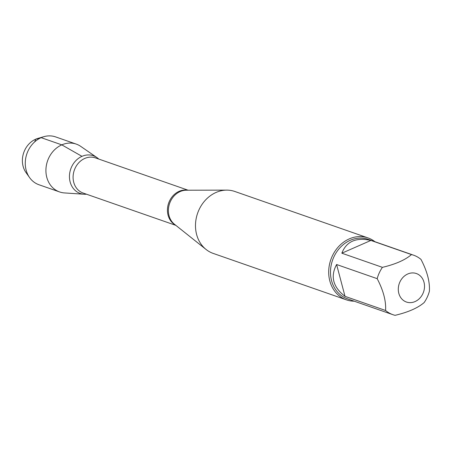 <?xml version="1.0" encoding="UTF-8"?>
<svg xmlns="http://www.w3.org/2000/svg" width="452" height="452" viewBox="0 0 452 452"><rect width="100%" height="100%" fill="white"/><g stroke="black" fill="none" stroke-linecap="round" stroke-linejoin="round"><path stroke-width="0.68" d="M367.996 237.905L234.791 191.462A32.804 27.939 109.2 0 0 226.774 190.122A32.804 27.939 109.2 0 0 197.609 213.237A32.804 27.939 109.2 0 0 206.084 249.476A32.804 27.939 109.2 0 0 213.191 253.408L346.396 299.851A32.804 27.939 -70.8 0 1 328.728 270.381A32.804 27.939 -70.8 0 1 349.272 238.893A32.804 27.939 -70.8 0 1 367.996 237.905A32.804 27.939 -70.8 0 1 374.951 241.718M96.869 157.522A19.967 17.006 109.2 0 1 98.739 159.047A19.967 17.006 109.2 0 0 81.976 156.347A19.967 17.006 109.2 0 0 69.597 179.116A19.967 17.006 109.2 0 0 86.485 194.207A19.967 17.006 109.2 0 1 84.066 194.236L64.461 192.931A25.329 21.577 -70.8 0 1 59.585 191.936A25.329 21.577 -70.8 0 1 45.946 169.178A25.329 21.577 -70.8 0 1 61.805 144.86A25.329 21.577 -70.8 0 1 76.264 144.103A25.329 21.577 -70.8 0 1 80.699 146.358L96.869 157.522A19.967 17.006 109.2 0 0 81.976 156.347A19.967 17.006 109.2 0 0 69.478 177.766A19.967 17.006 109.2 0 0 84.066 194.236M354.215 301.19A32.804 27.939 -70.8 0 1 346.396 299.851M415.049 301.574A15.091 12.854 109.2 0 0 422.411 278.5A15.091 12.854 109.2 0 0 401.404 279.342A15.091 12.854 109.2 0 0 400.393 297.06A15.091 12.854 109.2 0 0 415.049 301.574M429.4 291.241C429.959 281.805 427.157 271.2 420.993 259.414A31.493 26.821 109.2 0 0 413.659 255.216A31.493 26.821 109.2 0 0 411.484 254.578C405.156 260.007 395.466 264.262 382.42 267.347A31.493 26.821 109.2 0 0 377.177 278.664C383.347 290.45 386.149 301.055 385.584 310.49A31.493 26.821 109.2 0 0 392.918 314.688A31.493 26.821 109.2 0 0 395.093 315.327C408.145 312.242 417.834 307.987 424.157 302.557A31.493 26.821 109.2 0 0 429.4 291.241M370.906 240.43C356.108 237.142 346.424 241.402 341.842 253.199L370.906 240.43L411.484 254.578M341.842 253.199L382.42 267.347M336.604 264.516C330.18 276.471 332.983 287.082 345.012 296.342L336.604 264.516L377.177 278.664M345.012 296.342L385.584 310.49M392.918 314.688L347.475 298.84A31.493 26.821 -70.8 0 1 332.519 260.273A31.493 26.821 -70.8 0 1 368.21 239.368L413.659 255.216M43.889 136.673L37.9 138.402A21.12 17.99 109.2 0 0 35.629 139.227A21.12 17.99 109.2 0 0 25.996 172.545L29.612 177.625A25.329 21.577 -70.8 0 1 43.889 136.673A25.329 21.577 -70.8 0 1 55.619 136.905L76.264 144.103M59.585 191.936L38.94 184.738A25.329 21.577 -70.8 0 1 29.612 177.625M34.736 141.838L35.629 139.227L41.16 137.662L61.805 144.86L81.976 156.347M226.774 190.122L186.337 190.219A18.814 16.023 109.2 0 0 180.195 191.546A18.814 16.023 109.2 0 0 168.709 206.92A18.814 16.023 109.2 0 0 174.466 224.26L206.084 249.476M175.41 225.011A18.617 15.854 -70.8 0 1 167.562 207.897A18.617 15.854 -70.8 0 1 179.116 191.337A18.617 15.854 -70.8 0 1 187.546 190.213M188.117 190.213L95.395 157.884A18.617 15.854 109.2 0 0 84.767 158.443A18.617 15.854 109.2 0 0 73.111 176.308A18.617 15.854 109.2 0 0 83.134 193.038L175.862 225.367"/></g></svg>
